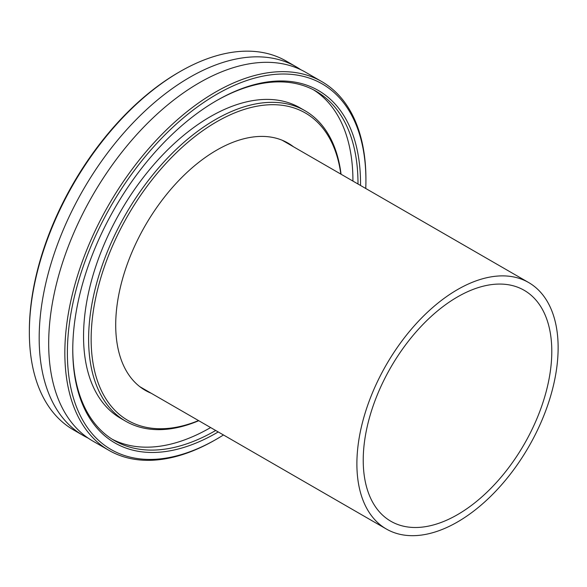 <?xml version="1.0" encoding="UTF-8"?>
<svg xmlns="http://www.w3.org/2000/svg" width="587" height="587" viewBox="0 0 587 587"><rect width="100%" height="100%" fill="white"/><g stroke="black" fill="none" stroke-linecap="round" stroke-linejoin="round"><path stroke-width="0.88" d="M321.83 81.622L305.666 72.289A212.89 122.918 120 0 0 199.22 82.833A212.89 122.918 120 0 0 60.138 270.438A212.89 122.918 120 0 0 92.775 441.028L108.94 450.361A212.89 122.918 -60 0 1 76.303 279.764A212.89 122.918 -60 0 1 215.385 92.166A212.89 122.918 -60 0 1 321.83 81.622A212.89 122.918 -60 0 1 365.921 179.079A212.89 122.918 -60 0 1 365.921 179.813M293.456 146.75A142.751 82.415 120 0 0 288.026 143.096A142.751 82.415 120 0 0 216.654 150.169A142.751 82.415 120 0 0 123.395 275.956A142.751 82.415 120 0 0 145.275 390.348A142.751 82.415 120 0 0 151.153 393.224M218.225 431.944A203.484 117.481 -60 0 1 216.654 432.861A203.484 117.481 -60 0 1 72.766 349.793A203.484 117.481 -60 0 1 216.647 100.582L216.654 100.582A203.484 117.481 -60 0 1 360.528 185.47M72.773 349.06A201.686 116.446 120 0 0 114.538 440.654A201.686 116.446 120 0 0 215.385 430.667A201.686 116.446 120 0 0 215.693 430.484M357.997 184.01A201.686 116.446 120 0 0 316.224 91.323A201.686 116.446 120 0 0 216.016 100.949M340.834 174.104A177.487 102.468 120 0 0 216.654 121.803A177.487 102.468 120 0 0 91.477 328.5A177.487 102.468 120 0 0 198.538 420.578M198.758 420.703A179.277 103.51 -60 0 1 125.743 421.253A179.277 103.51 -60 0 1 98.264 277.592A179.277 103.51 -60 0 1 215.385 119.609A179.277 103.51 -60 0 1 305.02 110.73A179.277 103.51 -60 0 1 341.054 174.229M365.767 188.493A211.1 121.876 120 0 0 365.921 180.539A211.1 121.876 120 0 0 216.654 94.36A211.1 121.876 120 0 0 67.38 352.904A211.1 121.876 120 0 0 216.654 439.083L215.385 439.817A212.89 122.918 -60 0 1 108.94 450.361M29.35 332.411L29.35 330.943A211.1 121.876 -60 0 1 178.617 72.406A211.1 121.876 -60 0 1 178.617 72.399L179.886 71.673A212.89 122.918 120 0 0 29.35 332.411A212.89 122.918 120 0 0 73.441 429.867L83.266 435.539A212.89 122.918 120 0 0 88.123 438.1M300.808 69.728A212.89 122.918 120 0 0 296.156 66.801A212.89 122.918 120 0 0 189.711 77.345A212.89 122.918 120 0 0 50.636 264.942A212.89 122.918 120 0 0 83.266 435.539M112.036 439.135A201.686 116.446 120 0 0 210.315 427.74A201.686 116.446 120 0 0 210.623 427.556M352.926 181.082A201.686 116.446 120 0 0 313.656 89.914M305.02 110.73L299.95 107.803A179.277 103.51 120 0 0 210.315 116.681A179.277 103.51 120 0 0 93.194 274.665A179.277 103.51 120 0 0 120.673 418.326L125.743 421.253M215.385 439.817L216.654 439.083A211.1 121.876 120 0 0 223.464 434.974M296.156 66.801L286.331 61.129A212.89 122.918 120 0 0 179.886 71.673L178.617 72.406M457.515 514.652A133.337 76.985 120 0 0 544.619 397.15A133.337 76.985 120 0 0 524.184 290.308A133.337 76.985 120 0 0 457.515 296.912A133.337 76.985 120 0 0 370.404 414.407A133.337 76.985 120 0 0 390.847 521.256A133.337 76.985 120 0 0 457.515 514.652M457.515 289.589A142.303 82.158 120 0 0 364.549 414.987A142.303 82.158 120 0 0 386.363 529.019A142.303 82.158 120 0 0 457.515 521.968A142.303 82.158 120 0 0 550.474 396.57A142.303 82.158 120 0 0 528.66 282.545A142.303 82.158 120 0 0 457.515 289.589M365.921 180.539L365.921 179.079M386.363 529.019L139.845 386.694M528.66 282.545L282.149 140.22"/></g></svg>
